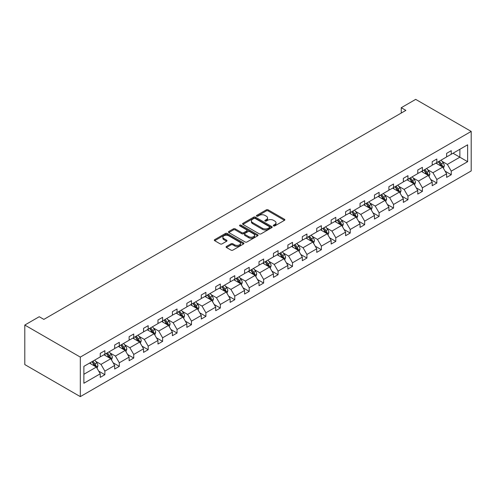 <?xml version="1.0" encoding="UTF-8"?>
<svg xmlns="http://www.w3.org/2000/svg" width="496" height="496" viewBox="0 0 496 496"><rect width="100%" height="100%" fill="white"/><g stroke="black" fill="none" stroke-linecap="round" stroke-linejoin="round"><path stroke-width="0.74" d="M273.563 225.903A0.899 0.521 0 0 0 274.834 225.903L284.481 220.329A1.283 0.744 0 0 0 284.859 219.809A1.283 0.744 0 0 0 284.481 219.282L268.138 209.845A1.283 0.744 0 0 0 266.321 209.845L256.668 215.413A0.899 0.521 0 0 0 256.407 215.785A0.899 0.521 0 0 0 256.668 216.151A0.899 0.521 0 0 0 257.939 216.151L259.191 215.431A4.111 2.375 0 0 1 265 215.431L266.364 216.213A4.111 2.375 0 0 1 267.567 217.893A4.111 2.375 0 0 1 266.364 219.573L265.118 220.292A0.899 0.521 0 0 0 264.852 220.658A0.899 0.521 0 0 0 265.118 221.024A0.899 0.521 0 0 0 266.389 221.024L267.635 220.305A4.111 2.375 0 0 1 273.445 220.305L274.809 221.092A4.111 2.375 0 0 1 276.012 222.766A4.111 2.375 0 0 1 274.809 224.446L273.563 225.165A0.899 0.521 0 0 0 273.296 225.537A0.899 0.521 0 0 0 273.563 225.903L273.563 225.165M226.455 246.444A1.283 0.744 0 0 0 226.077 246.965A1.283 0.744 0 0 0 226.455 247.492L231.037 250.139A1.283 0.744 0 0 0 232.853 250.139L243.573 243.951A1.283 0.744 0 0 0 243.945 243.424A1.283 0.744 0 0 0 243.573 242.904L227.224 233.467A1.283 0.744 0 0 0 225.407 233.467L214.694 239.649A1.283 0.744 0 0 0 214.315 240.176A1.283 0.744 0 0 0 214.694 240.703L220.23 243.896A1.283 0.744 0 0 0 222.047 243.896L226.635 241.248A1.283 0.744 0 0 0 227.007 240.727A1.283 0.744 0 0 0 226.635 240.2L223.888 238.613A3.435 1.984 0 0 1 222.878 237.212A3.435 1.984 0 0 1 224.998 235.383A3.435 1.984 0 0 1 228.743 235.811L239.506 242.023A3.435 1.984 0 0 1 240.51 243.424A3.435 1.984 0 0 1 238.39 245.26A3.435 1.984 0 0 1 234.645 244.832L232.853 243.79A1.283 0.744 0 0 0 231.037 243.79L226.455 246.444L226.455 247.492L231.037 244.863L231.037 243.79M471.2 131.421L415.691 99.374L401.258 107.706L405.883 110.379L43.859 319.387L39.234 316.721L24.8 325.054L80.309 357.101L471.2 131.421L471.2 170.946L80.309 396.626L80.309 357.101M259.278 233.833A1.283 0.744 0 0 0 261.094 233.833L271.814 227.645A1.283 0.744 0 0 0 272.186 227.118A1.283 0.744 0 0 0 271.814 226.598L255.465 217.161A1.283 0.744 0 0 0 253.648 217.161L242.935 223.343A1.283 0.744 0 0 0 242.556 223.87A1.283 0.744 0 0 0 242.935 224.397L259.278 233.833M240.163 226.095A0.899 0.521 0 0 1 241.075 226.226L241.075 225.153L257.691 234.751A1.283 0.744 0 0 1 258.069 235.271A1.283 0.744 0 0 1 257.691 235.798L246.977 241.986A1.283 0.744 0 0 1 245.16 241.986L228.811 232.55L228.811 231.496A1.283 0.744 0 0 0 228.439 232.023A1.283 0.744 0 0 0 228.811 232.55M228.811 231.496L233.399 228.848A1.283 0.744 0 0 1 235.216 228.848L241.843 232.68A1.283 0.744 0 0 0 243.66 232.68L246.704 230.919A1.283 0.744 0 0 0 247.082 230.398A1.283 0.744 0 0 0 246.704 229.871L239.804 225.891A0.899 0.521 0 0 1 239.537 225.519A0.899 0.521 0 0 1 240.095 225.041A0.899 0.521 0 0 1 241.075 225.153M83.874 366.364L100.248 356.915L100.248 353.332L104.873 350.666L104.873 354.243L114.681 348.583L114.681 344.999L119.307 342.333L119.307 345.91L129.115 340.25L129.115 336.666L133.74 334L133.74 337.578L143.549 331.917L143.549 328.333L148.174 325.667L148.174 329.245L157.982 323.584L157.982 320.001L162.607 317.335L162.607 320.912L172.41 315.251L172.41 311.668L177.041 309.002L177.041 312.579L186.843 306.919L186.843 303.335L191.468 300.669L191.468 304.246L201.277 298.586L201.277 295.002L205.902 292.336L205.902 295.914L215.71 290.253L215.71 286.669L220.336 284.003L220.336 287.581L230.144 281.92L230.144 278.337L234.769 275.671L234.769 279.248L244.578 273.587L244.578 270.004L249.203 267.338L249.203 270.915L259.011 265.255L259.011 261.671L263.636 259.005L263.636 262.582L273.445 256.922L273.445 253.344L278.07 250.672L278.07 254.25L287.878 248.589L287.878 245.012L292.504 242.339L292.504 245.917L302.306 240.256L302.306 236.679L306.931 234.007L306.931 237.584L316.739 231.923L316.739 228.346L321.365 225.674L321.365 229.251L331.173 223.591L331.173 220.013L335.798 217.341L335.798 220.918L345.607 215.258L345.607 211.68L350.232 209.008L350.232 212.586L360.04 206.925L360.04 203.348L364.665 200.675L364.665 204.253L374.474 198.592L374.474 195.015L379.099 192.343L379.099 195.92L388.907 190.259L388.907 186.682L393.533 184.01L393.533 187.587L403.341 181.927L403.341 178.349L407.966 175.677L407.966 179.254L417.768 173.594L417.768 170.016L422.394 167.344L422.394 170.922L432.202 165.261L432.202 161.684L436.827 159.011L436.827 162.589L446.636 156.928L446.636 153.351L451.261 150.679L451.261 154.256L467.635 144.801L467.635 161.684L451.261 171.139L451.261 174.716L446.636 177.388L446.636 173.805L436.827 179.471L436.827 183.049L432.202 185.721L432.202 182.137L422.394 187.804L422.394 191.382L417.768 194.054L417.768 190.47L407.966 196.137L407.966 199.714L403.341 202.387L403.341 198.803L393.533 204.47L393.533 208.047L388.907 210.719L388.907 207.136L379.099 212.803L379.099 216.38L374.474 219.052L374.474 215.469L364.665 221.135L364.665 224.713L360.04 227.385L360.04 223.801L350.232 229.468L350.232 233.046L345.607 235.718L345.607 232.134L335.798 237.795L335.798 241.378L331.173 244.044L331.173 240.467L321.365 246.128L321.365 249.711L316.739 252.377L316.739 248.8L306.931 254.46L306.931 258.044L302.306 260.71L302.306 257.133L292.504 262.793L292.504 266.377L287.878 269.043L287.878 265.465L278.07 271.126L278.07 274.71L273.445 277.376L273.445 273.798L263.636 279.459L263.636 283.042L259.011 285.708L259.011 282.131L249.203 287.792L249.203 291.375L244.578 294.041L244.578 290.464L234.769 296.124L234.769 299.708L230.144 302.374L230.144 298.797L220.336 304.457L220.336 308.041L215.71 310.707L215.71 307.129L205.902 312.79L205.902 316.374L201.277 319.04L201.277 315.462L191.468 321.123L191.468 324.706L186.843 327.372L186.843 323.795L177.041 329.456L177.041 333.039L172.41 335.705L172.41 332.128L162.607 337.788L162.607 341.372L157.982 344.038L157.982 340.461L148.174 346.121L148.174 349.705L143.549 352.371L143.549 348.793L133.74 354.454L133.74 358.038L129.115 360.704L129.115 357.126L119.307 362.787L119.307 366.37L114.681 369.036L114.681 365.459L104.873 371.12L104.873 374.703L100.248 377.369L100.248 373.792L83.874 383.247L83.874 366.364M103.949 354.776L110.794 358.732L100.986 364.393L95.635 361.299M100.986 364.393L104.873 371.12M110.794 358.732L114.681 365.459M100.248 356.06L100.986 356.488L104.873 354.243M118.383 346.444L125.228 350.399L115.419 356.06L110.069 352.966M115.419 356.06L119.307 362.787M125.228 350.399L129.115 357.126M114.681 347.727L115.419 348.155L119.307 345.91M132.816 338.111L139.661 342.066L129.853 347.727L124.502 344.633M129.853 347.727L133.74 354.454M139.661 342.066L143.549 348.793M129.115 339.394L129.853 339.822L133.74 337.578M147.25 329.778L154.095 333.734L144.286 339.394L138.93 336.3M144.286 339.394L148.174 346.121M154.095 333.734L157.982 340.461M143.549 331.061L144.286 331.489L148.174 329.245M161.677 321.445L168.528 325.401L158.72 331.061L153.363 327.968M158.72 331.061L162.607 337.788M168.528 325.401L172.41 332.128M157.982 322.729L158.72 323.156L162.607 320.912M176.111 313.112L182.962 317.068L173.154 322.729L167.797 319.635M173.154 322.729L177.041 329.456M182.962 317.068L186.843 323.795M172.41 314.396L173.154 314.824L177.041 312.579M190.545 304.78L197.396 308.735L187.587 314.396L182.23 311.302M187.587 314.396L191.468 321.123M197.396 308.735L201.277 315.462M186.843 306.063L187.587 306.491L191.468 304.246M204.978 296.447L211.823 300.402L202.021 306.063L196.664 302.969M202.021 306.063L205.902 312.79M211.823 300.402L215.71 307.129M201.277 297.73L202.021 298.158L205.902 295.914M219.412 288.114L226.257 292.07L216.454 297.73L211.098 294.636M216.454 297.73L220.336 304.457M226.257 292.07L230.144 298.797M215.71 289.397L216.454 289.825L220.336 287.581M233.845 279.781L240.69 283.737L230.882 289.397L225.531 286.304M230.882 289.397L234.769 296.124M240.69 283.737L244.578 290.464M230.144 281.065L230.882 281.492L234.769 279.248M248.279 271.448L255.124 275.404L245.315 281.065L239.965 277.971M245.315 281.065L249.203 287.792M255.124 275.404L259.011 282.131M244.578 272.732L245.315 273.16L249.203 270.915M262.713 263.116L269.557 267.071L259.749 272.732L254.392 269.638M259.749 272.732L263.636 279.459M269.557 267.071L273.445 273.798M259.011 264.399L259.749 264.827L263.636 262.582M277.14 254.783L283.991 258.738L274.183 264.399L268.826 261.305M274.183 264.399L278.07 271.126M283.991 258.738L287.878 265.465M273.445 256.066L274.183 256.494L278.07 254.25M291.574 246.45L298.425 250.406L288.616 256.066L283.259 252.972M288.616 256.066L292.504 262.793M298.425 250.406L302.306 257.133M287.878 247.733L288.616 248.161L292.504 245.917M306.007 238.117L312.858 242.073L303.05 247.733L297.693 244.64M303.05 247.733L306.931 254.46M312.858 242.073L316.739 248.8M302.306 239.401L303.05 239.828L306.931 237.584M320.441 229.784L327.286 233.74L317.483 239.401L312.127 236.307M317.483 239.401L321.365 246.128M327.286 233.74L331.173 240.467M316.739 231.068L317.483 231.496L321.365 229.251M334.874 221.452L341.719 225.407L331.917 231.068L326.56 227.974M331.917 231.068L335.798 237.795M341.719 225.407L345.607 232.134M331.173 222.735L331.917 223.163L335.798 220.918M349.308 213.119L356.153 217.074L346.344 222.735L340.994 219.641M346.344 222.735L350.232 229.468M356.153 217.074L360.04 223.801M345.607 214.402L346.344 214.83L350.232 212.586M363.742 204.786L370.586 208.742L360.778 214.402L355.427 211.308M360.778 214.402L364.665 221.135M370.586 208.742L374.474 215.469M360.04 206.069L360.778 206.497L364.665 204.253M378.175 196.453L385.02 200.409L375.212 206.069L369.855 202.976M375.212 206.069L379.099 212.803M385.02 200.409L388.907 207.136M374.474 197.737L375.212 198.164L379.099 195.92M392.609 188.12L399.454 192.076L389.645 197.737L384.288 194.643M389.645 197.737L393.533 204.47M399.454 192.076L403.341 198.803M388.907 189.404L389.645 189.832L393.533 187.587M407.036 179.788L413.887 183.743L404.079 189.404L398.722 186.31M404.079 189.404L407.966 196.137M413.887 183.743L417.768 190.47M403.341 181.071L404.079 181.499L407.966 179.254M421.47 171.455L428.321 175.41L418.512 181.071L413.156 177.977M418.512 181.071L422.394 187.804M428.321 175.41L432.202 182.137M417.768 172.738L418.512 173.166L422.394 170.922M435.903 163.122L442.748 167.078L432.946 172.738L427.589 169.644M432.946 172.738L436.827 179.471M442.748 167.078L446.636 173.805M432.202 164.405L432.946 164.833L436.827 162.589M453.022 153.239L459.866 157.195L447.38 164.405L442.023 161.312M447.38 164.405L451.261 171.139M467.635 161.684L459.866 157.195L459.866 149.29L467.635 144.801M24.8 325.054L24.8 364.579L80.309 396.626M401.258 107.706L401.258 113.045M446.636 156.073L447.38 156.5L451.261 154.256M83.874 374.275L96.36 367.065L89.516 363.109M96.36 367.065L100.248 373.792M445.11 171.163L451.261 174.716M430.677 179.496L436.827 183.049M416.243 187.829L422.394 191.382M401.81 196.162L407.966 199.714M387.376 204.495L393.533 208.047M372.949 212.827L379.099 216.38M358.515 221.16L364.665 224.713M344.081 229.493L350.232 233.046M329.648 237.826L335.798 241.378M315.214 246.159L321.365 249.711M300.781 254.491L306.931 258.044M286.347 262.824L292.504 266.377M271.913 271.157L278.07 274.71M257.486 279.49L263.636 283.042M243.052 287.823L249.203 291.375M228.619 296.155L234.769 299.708M214.185 304.488L220.336 308.041M199.752 312.821L205.902 316.374M185.318 321.154L191.468 324.706M170.884 329.487L177.041 333.039M156.451 337.819L162.607 341.372M142.023 346.152L148.174 349.705M127.59 354.485L133.74 358.038M113.156 362.818L119.307 366.37M98.723 371.151L104.873 374.703M273.922 226.027L274.809 225.513A4.111 2.375 0 0 0 276.012 223.839L276.012 222.766M267.567 217.893L267.567 218.959A4.111 2.375 0 0 1 266.364 220.639L265.472 221.154M284.462 220.342L268.138 210.912A1.283 0.744 0 0 0 266.321 210.912L257.027 216.275M271.796 227.652L255.465 218.228A1.283 0.744 0 0 0 253.648 218.228L242.953 224.403L242.935 223.343M269.545 227.49A0.899 0.521 0 0 0 269.805 227.118A0.899 0.521 0 0 0 269.545 226.753L255.192 218.469A0.899 0.521 0 0 0 253.921 218.469L252.607 219.232A4.111 2.375 0 0 0 251.404 220.906A4.111 2.375 0 0 0 252.607 222.586L262.415 228.247A4.111 2.375 0 0 0 268.224 228.247L269.545 227.49L269.545 228.557A0.899 0.521 0 0 0 269.805 228.191L269.805 227.118M251.404 220.906L251.404 221.979A4.111 2.375 0 0 0 252.607 223.653L252.607 222.586M269.545 228.557L268.224 229.313A4.111 2.375 0 0 1 262.415 229.313L252.607 223.653M228.83 232.556L233.399 229.921L233.399 228.848M247.082 230.398L247.082 231.465A1.283 0.744 0 0 1 246.704 231.992L243.66 233.746A1.283 0.744 0 0 1 241.843 233.746L235.216 229.921A1.283 0.744 0 0 0 233.399 229.921M241.075 226.226L257.672 235.805M248.725 236.648A3.435 1.984 0 0 0 252.47 237.082A3.435 1.984 0 0 0 254.591 235.247A3.435 1.984 0 0 0 253.58 233.845L249.792 231.657A1.283 0.744 0 0 0 247.975 231.657L244.931 233.411A1.283 0.744 0 0 0 244.559 233.938A1.283 0.744 0 0 0 244.931 234.459L248.725 236.648L248.725 237.72A3.435 1.984 0 0 0 252.47 238.148A3.435 1.984 0 0 0 254.591 236.313L254.591 235.247M244.559 233.938L244.559 235.005A1.283 0.744 0 0 0 244.931 235.532L244.931 234.459M248.725 237.72L244.931 235.532M240.51 243.424L240.51 244.497A3.435 1.984 0 0 1 238.39 246.326A3.435 1.984 0 0 1 234.645 245.898L232.853 244.863A1.283 0.744 0 0 0 231.037 244.863M222.878 237.212L222.878 238.285A3.435 1.984 0 0 0 223.888 239.686L223.888 238.613M226.616 241.261L223.888 239.686M243.555 243.958L227.224 234.534A1.283 0.744 0 0 0 225.407 234.534L214.706 240.709L214.694 239.649M443.455 168.293L444.304 165.838A3.466 2.003 -120 0 0 443.201 162.886L441.124 160.109M437.398 163.984L436.492 162.781M442.24 166.78L442.432 165.986A3.466 2.003 -120 0 0 441.44 163.897L439.363 161.126M438.495 161.628L440.783 164.678A1.767 1.017 60 0 1 441.099 165.218L442.432 165.986M438.253 161.77L440.33 164.542A3.466 2.003 60 0 1 441.192 166.179M429.021 176.626L429.871 174.17A3.466 2.003 -120 0 0 428.767 171.219L426.69 168.442M422.964 172.317L422.065 171.114M427.806 175.113L427.998 174.319A3.466 2.003 -120 0 0 427.006 172.23L424.929 169.458M424.061 169.961L426.349 173.011A1.767 1.017 60 0 1 426.672 173.55L427.998 174.319M423.82 170.103L425.897 172.875A3.466 2.003 60 0 1 426.758 174.511M414.588 184.958L415.437 182.503A3.466 2.003 -120 0 0 414.334 179.552L412.257 176.774M408.53 180.649L407.631 179.447M413.373 183.446L413.565 182.652A3.466 2.003 -120 0 0 412.573 180.563L410.496 177.791M409.628 178.293L411.916 181.344A1.767 1.017 60 0 1 412.238 181.883L413.565 182.652M409.386 178.436L411.463 181.207A3.466 2.003 60 0 1 412.331 182.844M400.154 193.291L401.004 190.836A3.466 2.003 -120 0 0 399.9 187.885L397.823 185.107M394.097 188.982L393.198 187.779M398.939 191.778L399.131 190.985A3.466 2.003 -120 0 0 398.139 188.895L396.062 186.124M395.194 186.626L397.482 189.677A1.767 1.017 60 0 1 397.804 190.216L399.131 190.985M394.952 186.769L397.029 189.54A3.466 2.003 60 0 1 397.897 191.177M385.721 201.624L386.576 199.169A3.466 2.003 -120 0 0 385.466 196.218L383.389 193.44M379.663 197.315L378.764 196.112M384.505 200.111L384.704 199.318A3.466 2.003 -120 0 0 383.712 197.228L381.635 194.457M380.761 194.959L383.048 198.009A1.767 1.017 60 0 1 383.371 198.549L384.704 199.318M380.519 195.102L382.596 197.873A3.466 2.003 60 0 1 383.464 199.51M371.287 209.957L372.143 207.502A3.466 2.003 -120 0 0 371.033 204.55L368.956 201.773M365.23 205.648L364.331 204.445M370.072 208.444L370.27 207.65A3.466 2.003 -120 0 0 369.278 205.561L367.201 202.79M366.333 203.292L368.615 206.342A1.767 1.017 60 0 1 368.937 206.882L370.27 207.65M366.091 203.434L368.168 206.206A3.466 2.003 60 0 1 369.03 207.843M356.86 218.29L357.709 215.834A3.466 2.003 -120 0 0 356.599 212.883L354.522 210.106M350.796 213.981L349.897 212.778M355.644 216.777L355.837 215.983A3.466 2.003 -120 0 0 354.845 213.894L352.768 211.122M351.9 211.625L354.181 214.675A1.767 1.017 60 0 1 354.504 215.214L355.837 215.983M351.658 211.761L353.735 214.539A3.466 2.003 60 0 1 354.597 216.175M342.426 226.622L343.275 224.167A3.466 2.003 -120 0 0 342.166 221.216L340.089 218.438M336.369 222.313L335.463 221.111M341.211 225.11L341.403 224.316A3.466 2.003 -120 0 0 340.411 222.227L338.334 219.455M337.466 219.957L339.754 223.008A1.767 1.017 60 0 1 340.07 223.547L341.403 224.316M337.224 220.094L339.301 222.871A3.466 2.003 60 0 1 340.163 224.508M327.992 234.955L328.842 232.5A3.466 2.003 -120 0 0 327.738 229.549L325.661 226.771M321.935 230.646L321.03 229.443M326.777 233.442L326.969 232.649A3.466 2.003 -120 0 0 325.977 230.559L323.9 227.788M323.032 228.29L325.32 231.341A1.767 1.017 60 0 1 325.636 231.88L326.969 232.649M322.791 228.427L324.868 231.204A3.466 2.003 60 0 1 325.729 232.841M313.559 243.288L314.408 240.833A3.466 2.003 -120 0 0 313.305 237.882L311.228 235.104M307.501 238.979L306.602 237.776M312.344 241.775L312.536 240.982A3.466 2.003 -120 0 0 311.544 238.892L309.467 236.121M308.599 236.623L310.887 239.673A1.767 1.017 60 0 1 311.209 240.213L312.536 240.982M308.357 236.759L310.434 239.537A3.466 2.003 60 0 1 311.296 241.174M299.125 251.621L299.975 249.166A3.466 2.003 -120 0 0 298.871 246.214L296.794 243.437M293.068 247.312L292.169 246.109M297.91 250.108L298.102 249.314A3.466 2.003 -120 0 0 297.11 247.225L295.033 244.454M294.165 244.956L296.453 248.006A1.767 1.017 60 0 1 296.775 248.546L298.102 249.314M293.923 245.092L296 247.87A3.466 2.003 60 0 1 296.868 249.507M284.692 259.954L285.541 257.498A3.466 2.003 -120 0 0 284.437 254.547L282.36 251.77M278.634 255.645L277.735 254.442M283.476 258.441L283.669 257.647A3.466 2.003 -120 0 0 282.677 255.558L280.6 252.786M279.732 253.289L282.019 256.339A1.767 1.017 60 0 1 282.342 256.878L283.669 257.647M279.49 253.425L281.567 256.203A3.466 2.003 60 0 1 282.435 257.839M270.258 268.286L271.114 265.831A3.466 2.003 -120 0 0 270.004 262.88L267.927 260.102M264.201 263.977L263.302 262.775M269.043 266.774L269.241 265.98A3.466 2.003 -120 0 0 268.249 263.891L266.172 261.119M265.298 261.621L267.586 264.672A1.767 1.017 60 0 1 267.908 265.211L269.241 265.98M265.056 261.758L267.133 264.535A3.466 2.003 60 0 1 268.001 266.172M255.824 276.619L256.68 274.164A3.466 2.003 -120 0 0 255.57 271.213L253.493 268.435M249.767 272.31L248.868 271.107M254.609 275.106L254.808 274.313A3.466 2.003 -120 0 0 253.816 272.223L251.739 269.452M250.871 269.954L253.152 273.005A1.767 1.017 60 0 1 253.475 273.544L254.808 274.313M250.629 270.091L252.706 272.868A3.466 2.003 60 0 1 253.568 274.505M241.397 284.952L242.246 282.497A3.466 2.003 -120 0 0 241.137 279.546L239.06 276.768M235.333 280.643L234.434 279.44M240.182 283.439L240.374 282.646A3.466 2.003 -120 0 0 239.382 280.556L237.305 277.785M236.437 278.287L238.719 281.337A1.767 1.017 60 0 1 239.041 281.877L240.374 282.646M236.195 278.423L238.272 281.201A3.466 2.003 60 0 1 239.134 282.838M226.963 293.285L227.813 290.83A3.466 2.003 -120 0 0 226.703 287.878L224.626 285.101M220.906 288.976L220.001 287.773M225.748 291.772L225.94 290.978A3.466 2.003 -120 0 0 224.948 288.889L222.871 286.118M222.003 286.62L224.285 289.67A1.767 1.017 60 0 1 224.607 290.21L225.94 290.978M221.762 286.756L223.839 289.534A3.466 2.003 60 0 1 224.7 291.171M212.53 301.618L213.379 299.162A3.466 2.003 -120 0 0 212.276 296.211L210.199 293.434M206.472 297.309L205.567 296.106M211.315 300.105L211.507 299.311A3.466 2.003 -120 0 0 210.515 297.222L208.438 294.45M207.57 294.953L209.858 298.003A1.767 1.017 60 0 1 210.174 298.542L211.507 299.311M207.328 295.089L209.405 297.867A3.466 2.003 60 0 1 210.267 299.503M198.096 309.95L198.946 307.495A3.466 2.003 -120 0 0 197.842 304.538L195.765 301.766M192.039 305.641L191.14 304.439M196.881 308.438L197.073 307.644A3.466 2.003 -120 0 0 196.081 305.555L194.004 302.783M193.136 303.285L195.424 306.336A1.767 1.017 60 0 1 195.746 306.875L197.073 307.644M192.894 303.422L194.971 306.199A3.466 2.003 60 0 1 195.833 307.836M183.663 318.283L184.512 315.828A3.466 2.003 -120 0 0 183.408 312.871L181.331 310.099M177.605 313.974L176.706 312.771M182.447 316.77L182.64 315.977A3.466 2.003 -120 0 0 181.648 313.887L179.571 311.116M178.703 311.618L180.99 314.669A1.767 1.017 60 0 1 181.313 315.208L182.64 315.977M178.461 311.755L180.538 314.532A3.466 2.003 60 0 1 181.406 316.169M169.229 326.616L170.078 324.161A3.466 2.003 -120 0 0 168.975 321.203L166.898 318.432M163.172 322.307L162.273 321.104M168.014 325.103L168.206 324.31A3.466 2.003 -120 0 0 167.214 322.22L165.137 319.449M164.269 319.951L166.557 323.001A1.767 1.017 60 0 1 166.879 323.541L168.206 324.31M164.027 320.087L166.104 322.865A3.466 2.003 60 0 1 166.972 324.502M154.795 334.949L155.651 332.494A3.466 2.003 -120 0 0 154.541 329.536L152.464 326.765M148.738 330.64L147.839 329.437M153.58 333.436L153.779 332.642A3.466 2.003 -120 0 0 152.787 330.553L150.71 327.782M149.835 328.284L152.123 331.334A1.767 1.017 60 0 1 152.446 331.874L153.779 332.642M149.594 328.42L151.671 331.198A3.466 2.003 60 0 1 152.539 332.835M140.362 343.282L141.217 340.826A3.466 2.003 -120 0 0 140.108 337.869L138.031 335.098M134.304 338.973L133.405 337.77M139.147 341.769L139.345 340.969A3.466 2.003 -120 0 0 138.353 338.886L136.276 336.114M135.408 336.617L137.69 339.667A1.767 1.017 60 0 1 138.012 340.206L139.345 340.969M135.166 336.753L137.243 339.531A3.466 2.003 60 0 1 138.105 341.167M125.934 351.614L126.784 349.159A3.466 2.003 -120 0 0 125.674 346.202L123.597 343.43M119.871 347.305L118.972 346.103M124.719 350.102L124.911 349.302A3.466 2.003 -120 0 0 123.919 347.219L121.842 344.447M120.974 344.949L123.256 348A1.767 1.017 60 0 1 123.578 348.539L124.911 349.302M120.733 345.086L122.81 347.863A3.466 2.003 60 0 1 123.671 349.5M111.501 359.947L112.35 357.492A3.466 2.003 -120 0 0 111.24 354.535L109.163 351.763M105.443 355.638L104.538 354.435M110.286 358.434L110.478 357.635A3.466 2.003 -120 0 0 109.486 355.551L107.409 352.78M106.541 353.282L108.822 356.333A1.767 1.017 60 0 1 109.145 356.866L110.478 357.635M106.299 353.419L108.376 356.19A3.466 2.003 60 0 1 109.238 357.833M97.067 368.28L97.917 365.825A3.466 2.003 -120 0 0 96.813 362.867L94.736 360.096M91.01 363.971L90.105 362.768M95.852 366.767L96.044 365.967A3.466 2.003 -120 0 0 95.052 363.884L92.975 361.113M92.107 361.615L94.395 364.665A1.767 1.017 60 0 1 94.711 365.199L96.044 365.967M91.865 361.751L93.942 364.523A3.466 2.003 60 0 1 94.804 366.166M274.809 225.513L274.809 224.446M265.118 221.024L265.118 220.292M266.364 220.639L266.364 219.573M256.668 216.151L256.668 215.413M266.321 210.912L266.321 209.845M268.138 210.912L268.138 209.845M284.481 220.329L284.481 219.282M253.648 218.228L253.648 217.161M255.465 218.228L255.465 217.161M271.814 227.645L271.814 226.598M262.415 229.313L262.415 228.247M268.224 229.313L268.224 228.247M235.216 229.921L235.216 228.848M241.843 233.746L241.843 232.68M243.66 233.746L243.66 232.68M246.704 231.992L246.704 230.919M257.691 235.798L257.691 234.751M232.853 244.863L232.853 243.79M234.645 245.898L234.645 244.832M226.635 241.248L226.635 240.2M225.407 234.534L225.407 233.467M227.224 234.534L227.224 233.467M243.573 243.951L243.573 242.904M442.5 166.935L444.28 165.906M441.44 163.897L443.201 162.886M439.344 165.112L440.33 164.542M428.067 175.268L429.846 174.239M427.006 172.23L428.767 171.219M424.911 173.445L425.897 172.875M413.633 183.601L415.419 182.571M412.573 180.563L414.334 179.552M410.477 181.778L411.463 181.207M399.199 191.933L400.985 190.904M398.139 188.895L399.9 187.885M396.044 190.111L397.029 189.54M384.772 200.266L386.551 199.237M383.712 197.228L385.466 196.218M381.61 198.443L382.596 197.873M370.338 208.599L372.118 207.57M369.278 205.561L371.033 204.55M367.183 206.776L368.168 206.206M355.905 216.926L357.684 215.903M354.845 213.894L356.599 212.883M352.749 215.109L353.735 214.539M341.471 225.258L343.251 224.235M340.411 222.227L342.166 221.216M338.315 223.442L339.301 222.871M327.038 233.591L328.817 232.568M325.977 230.559L327.738 229.549M323.882 231.775L324.868 231.204M312.604 241.924L314.383 240.901M311.544 238.892L313.305 237.882M309.448 240.101L310.434 239.537M298.17 250.257L299.956 249.234M297.11 247.225L298.871 246.214M295.015 248.434L296 247.87M283.737 258.59L285.522 257.567M282.677 255.558L284.437 254.547M280.581 256.767L281.567 256.203M269.309 266.922L271.089 265.899M268.249 263.891L270.004 262.88M266.147 265.1L267.133 264.535M254.876 275.255L256.655 274.232M253.816 272.223L255.57 271.213M251.72 273.432L252.706 272.868M240.442 283.588L242.222 282.565M239.382 280.556L241.137 279.546M237.286 281.765L238.272 281.201M226.009 291.921L227.788 290.898M224.948 288.889L226.703 287.878M222.853 290.098L223.839 289.534M211.575 300.254L213.354 299.231M210.515 297.222L212.276 296.211M208.419 298.431L209.405 297.867M197.141 308.586L198.921 307.563M196.081 305.555L197.842 304.538M193.986 306.764L194.971 306.199M182.708 316.919L184.493 315.89M181.648 313.887L183.408 312.871M179.552 315.096L180.538 314.532M168.274 325.252L170.06 324.223M167.214 322.22L168.975 321.203M165.118 323.429L166.104 322.865M153.847 333.585L155.626 332.556M152.787 330.553L154.541 329.536M150.685 331.762L151.671 331.198M139.413 341.918L141.193 340.888M138.353 338.886L140.108 337.869M136.257 340.095L137.243 339.531M124.98 350.25L126.759 349.221M123.919 347.219L125.674 346.202M121.824 348.428L122.81 347.863M110.546 358.583L112.325 357.554M109.486 355.551L111.24 354.535M107.39 356.76L108.376 356.19M96.112 366.916L97.892 365.887M95.052 363.884L96.813 362.867M92.957 365.093L93.942 364.523"/></g></svg>
